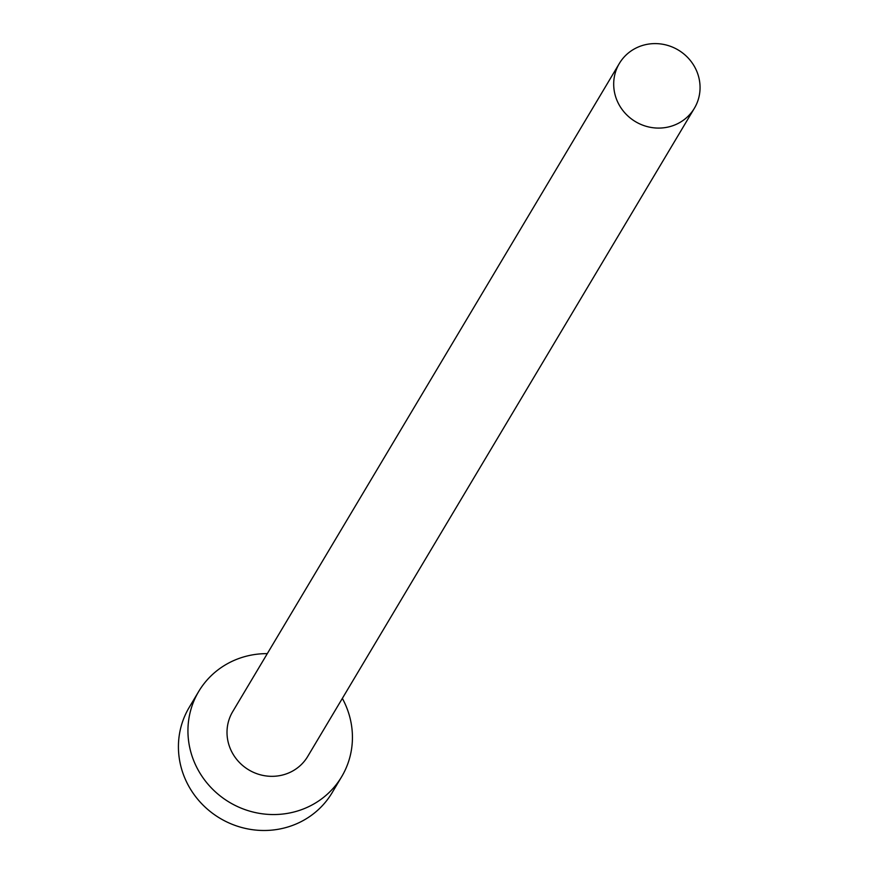 <?xml version="1.0" encoding="UTF-8"?>
<svg xmlns="http://www.w3.org/2000/svg" width="874" height="874" viewBox="0 0 874 874"><rect width="100%" height="100%" fill="white"/><g stroke="black" fill="none" stroke-linecap="round" stroke-linejoin="round"><path stroke-width="1.31" d="M695.54 68.587A43.689 41.712 30.8 0 0 658.089 43.7A43.689 41.712 30.8 0 0 619.349 63.463A43.689 41.712 30.8 0 0 618.213 103.099A43.689 41.712 30.8 0 0 655.664 127.986A43.689 41.712 30.8 0 0 694.404 108.223A43.689 41.712 30.8 0 0 695.54 68.587M619.349 63.463L232.659 711.709A43.689 41.712 30.8 0 0 231.523 751.334A43.689 41.712 30.8 0 0 268.974 776.232A43.689 41.712 30.8 0 0 307.703 756.469L694.404 108.223M267.302 653.632A83.227 79.458 30.8 0 0 198.715 691.454A83.227 79.458 30.8 0 0 196.541 766.946A83.227 79.458 30.8 0 0 267.87 814.36A83.227 79.458 30.8 0 0 341.658 776.724A83.227 79.458 30.8 0 0 343.832 701.232A83.227 79.458 30.8 0 0 342.357 698.392M198.715 691.454L189.199 707.394A83.227 79.458 30.8 0 0 187.025 782.886A83.227 79.458 30.8 0 0 258.365 830.3A83.227 79.458 30.8 0 0 332.153 792.663L341.658 776.724"/></g></svg>
